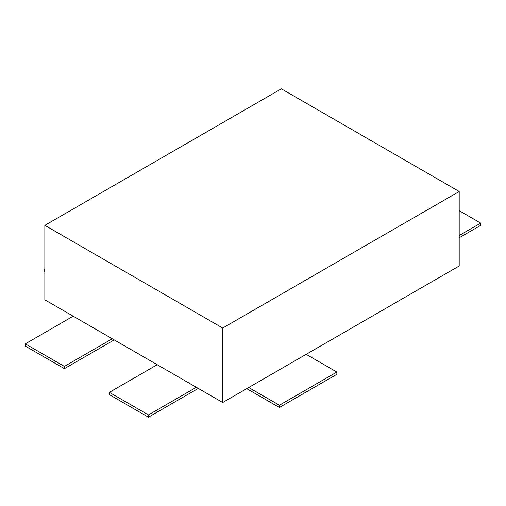 <?xml version="1.0" encoding="UTF-8"?>
<svg xmlns="http://www.w3.org/2000/svg" width="506" height="506" viewBox="0 0 506 506"><rect width="100%" height="100%" fill="white"/><g stroke="black" fill="none" stroke-linecap="round" stroke-linejoin="round"><path stroke-width="0.76" d="M222.703 328.04L222.703 402.517L459.201 265.979L459.201 191.502L222.703 328.04L44.844 225.353L281.342 88.816L459.201 191.502M222.703 402.517L44.844 299.83L44.844 225.353M459.201 237.769L480.7 225.353L480.7 223.095L459.201 235.511M459.201 210.686L480.7 223.095M109.347 394.617L109.347 392.359L148.435 414.926L148.435 417.184L109.347 394.617M157.227 364.712L109.347 392.359M198.276 388.412L148.435 417.184M196.322 387.286L148.435 414.926M25.3 346.098L25.3 343.84L64.388 366.407L64.388 368.665L25.3 346.098M73.187 316.193L25.3 343.84M114.229 339.887L64.388 368.665M112.275 338.761L64.388 366.407M279.388 407.482L336.851 374.307L336.851 372.049L279.388 405.224L279.388 407.482L246.745 388.64M306.162 354.333L336.851 372.049M248.699 387.507L279.388 405.224M44.844 272.07L44.066 271.621L44.066 269.363L44.844 269.812M44.844 268.914L44.066 269.363"/></g></svg>
